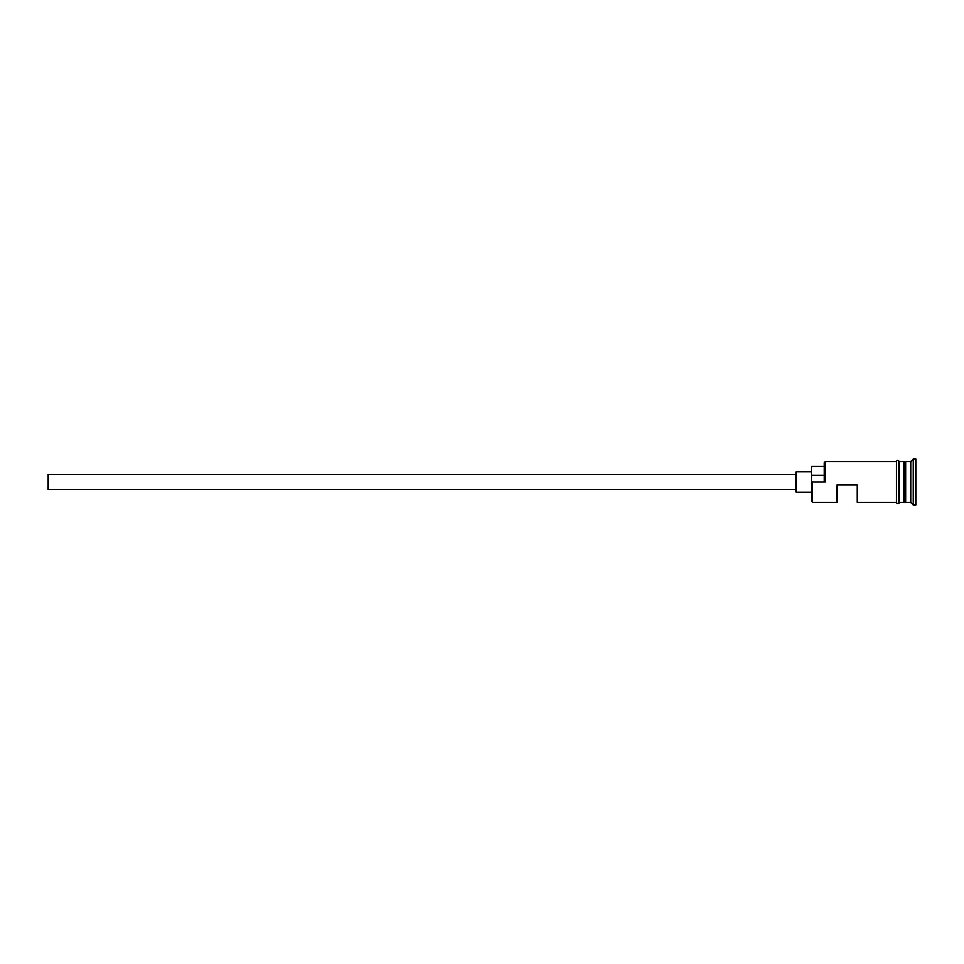 <?xml version="1.0" encoding="UTF-8"?>
<svg xmlns="http://www.w3.org/2000/svg" width="964" height="964" viewBox="0 0 964 964"><rect width="100%" height="100%" fill="white"/><g stroke="black" fill="none" stroke-linecap="round" stroke-linejoin="round"><path stroke-width="1.45" d="M812.507 502.352L811.483 501.34L811.483 481.373L812.507 482L812.507 502.352L836.933 502.352L836.933 485.049L857.285 485.049L857.285 502.352L896.46 502.352L896.46 461.394C895.725 461.864 897.52 458.635 899.002 461.394L899.002 502.352L904.099 502.352L904.099 461.648L905.112 501.846L905.618 461.648L905.618 502.352L910.715 502.352L913.257 504.895L915.8 504.895L915.8 459.105L913.257 459.105L913.257 504.895M796.216 489.628L48.2 489.628L48.2 474.372L796.216 474.372M811.483 492.182L796.216 492.182L796.216 471.818L811.483 471.818M905.618 461.648L910.715 461.648L910.715 502.352M812.507 482L825.22 482L824.208 481.373L824.208 462.66L825.22 461.648L825.22 482M899.002 461.394L899.002 502.606C899.749 502.148 897.942 505.365 896.46 502.606L896.46 482M824.208 466.48L811.483 466.48L811.483 481.373M811.483 475.264L824.208 475.264M899.002 461.648L904.099 461.648M825.22 461.648L896.46 461.648M910.715 461.648L913.257 459.105"/></g></svg>

